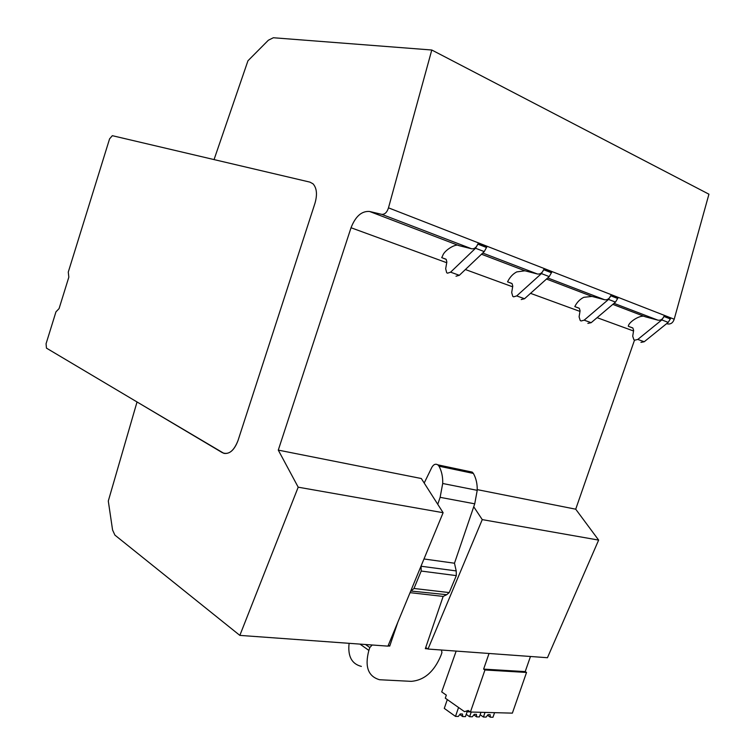<?xml version="1.0" encoding="UTF-8"?>
<svg xmlns="http://www.w3.org/2000/svg" width="755" height="755" viewBox="0 0 755 755"><rect width="100%" height="100%" fill="white"/><g stroke="black" fill="none" stroke-linecap="round" stroke-linejoin="round"><path stroke-width="1.13" d="M445.884 259.163L441.713 257.634L442.713 255.662C444.119 250.405 456.246 242.968 459.134 245.677L471.611 248.782L381.775 214.354L369.572 211.476C361.702 210.881 355.52 216.307 351.028 227.746L278.284 450.112L298.197 487.183L239.845 635.389L114.92 535.125L112.58 530.038L108.295 501.027L137.032 401.962L223.924 453.368C229.756 454.227 234.446 449.961 238.004 440.571L314.967 203.284C317.468 194.535 316.817 188.042 313.004 183.805L309.927 182.125L214.052 159.588L247.951 60.778L268.365 40.223L273.348 37.75L431.784 50.009L388.485 207.842L674.206 319.205C673.016 322.744 670.874 324.329 667.779 323.952L666.75 323.555M674.206 319.205L708.936 194.195L431.784 50.009M666.637 323.64L667.779 323.952M634.521 340.09L575.716 509.191L598.639 540.099L547.451 657.718L428.019 649.045L482.256 519.61L473.734 506.765M381.775 214.354C384.814 214.505 387.051 212.334 388.485 207.842M481.492 254.218L524.904 270.79L537.485 274.018C540.269 274.367 542.401 272.8 543.874 269.327L541.429 273.603L516.713 295.922L513.645 296.838L512.768 296.366L511.692 292.553L512.768 286.126L512.069 283.616L507.549 281.851L511.758 283.408M521.205 299.546L524.527 298.735L549.215 276.594L551.65 272.347L543.874 269.327M546.488 279.039L591.995 296.413L604.613 299.744C607.398 300.131 609.502 298.678 610.927 295.403L608.539 299.424L584.162 320.167L581.105 320.979L580.227 320.507L579.094 316.855L580.085 310.767L579.349 308.361L574.791 306.596L579.038 308.153M587.862 323.395L591.165 322.678L615.495 302.104L617.873 298.112L610.927 295.403M612.815 304.369L645.336 316.789L657.916 320.167C660.691 320.582 662.767 319.223 664.145 316.109L661.824 319.922L637.796 339.439L634.766 340.175L633.879 339.712L632.718 336.192L633.634 330.369L632.879 328.048L628.32 326.283L632.558 327.849M640.938 342.383L644.223 341.751L668.203 322.376L670.515 318.591L664.145 316.109M471.611 248.782C474.376 249.084 476.528 247.395 478.047 243.714L475.546 248.253L484.238 251.604L486.73 247.093L478.047 243.714M591.995 296.413L583.841 297.31C579.982 299.169 576.971 302.264 574.791 306.596M524.904 270.79L516.731 271.904C512.843 273.942 509.785 277.255 507.549 281.851M645.336 316.789C641.099 313.863 628.405 322.121 628.32 326.283M575.716 509.191L477.236 489.627M298.197 487.183L443.119 512.711L421.318 478.519L278.284 450.112M598.639 540.099L482.256 519.61M443.119 512.711L387.938 646.138L239.845 635.389M441.713 257.634L446.186 259.38L446.847 261.994L445.676 268.742L446.677 272.715L447.545 273.197L450.603 272.168L475.546 248.253M456.011 276.217L459.323 275.301L484.238 251.604M425.726 647.516L428.019 649.045M441.486 650.027L441.93 652.631L440.995 655.349C434.248 671.629 424.319 680.293 411.22 681.35L379.576 679.736C368.147 676.442 364.571 666.665 368.865 650.414L369.837 647.535L372.168 644.997M388.353 645.119L389.74 646.082L388.004 645.959M349.103 643.317C347.659 656.293 351.755 663.985 361.381 666.401M427.717 648.847L425.329 648.668L443.157 596.412L446.724 594.685L410.729 591.023M411.484 590.646L413.985 588.475L421.196 571.054L421.082 566.005M437.758 504.312L440.127 497.337L442.704 483.493C442.921 476.886 441.684 471.12 439.004 466.194L437.862 464.853C435.578 463.542 433.578 464.372 431.851 467.336L424.197 483.04M397.828 622.214L389.74 646.082M423.989 558.974L454.482 563.221L456.209 570.922L456.313 575.621L449.216 592.581L446.724 594.685M467.996 472.29L472.224 472.111L473.376 473.423C476.103 478.245 477.386 483.889 477.217 490.335L474.735 503.821L440.127 497.337M454.482 563.221L474.735 503.821M449.216 592.581L413.985 588.475M421.196 571.054L456.313 575.621M410.05 592.666L443.157 596.412M222.376 452.689L46.461 348.13L46.064 343.761L55.955 311.853L59.079 308.597L68.828 277.161L68.28 272.074L109.569 138.873L112.335 135.683L309.927 182.125L313.004 183.805C316.817 188.042 317.468 194.535 314.967 203.284L238.004 440.571C233.842 451.103 228.633 455.142 222.376 452.689M489.032 653.481L483.625 669.109L484.955 669.978L470.431 712.022L468.194 710.455L464.514 711.672L445.29 698.167L446.328 695.147L441.713 691.91L456.162 651.093M530.472 656.482L525.206 671.61L526.537 672.45L512.371 713.135L470.431 712.022M508.37 713.022L506.898 712.984M504.576 712.928L505.152 712.937M470.28 711.908L466.826 711.757M477.066 712.201L477.604 712.21M490.967 712.569L491.524 712.578M526.537 672.45L484.955 669.978M525.206 671.61L483.625 669.109M494.572 712.663L492.977 717.25L490.316 717.193L490.146 714.692L488.013 714.645L486.116 717.09L483.426 717.033L480.123 714.73M483.426 717.033L485.031 712.409M490.316 717.193L487.532 715.259M480.963 712.295L479.359 716.939L476.65 716.873L473.819 714.891M476.65 716.873L476.462 714.353L474.272 714.305L472.356 716.778L469.61 716.712L466.241 714.343M469.61 716.712L471.224 712.04M467.213 711.531L465.448 716.618L462.683 716.561L462.475 714.013L460.248 713.956L458.294 716.457L455.491 716.391L444.28 708.388L447.309 699.583M462.683 716.561L459.804 714.513M455.491 716.391L458.549 707.501M537.485 274.018L482.728 253.038M604.613 299.744L547.715 277.944M657.916 320.167L614.023 303.35M369.572 211.476L459.134 245.677M351.028 227.746L446.715 262.721M465.382 269.535L512.654 286.815M530.529 293.346L579.982 311.419M597.092 317.666L633.539 330.992M551.527 272.781L543.76 269.761M617.76 298.518L610.814 295.818M670.412 318.978L664.041 316.505M486.607 247.546L477.924 244.176M524.527 298.735L516.713 295.922M549.215 276.594L541.429 273.603M591.165 322.678L584.162 320.167M615.495 302.104L608.539 299.424M644.223 341.751L637.796 339.439M668.203 322.376L661.824 319.922M459.323 275.301L450.603 272.168M369.827 647.554L365.514 644.515M368.865 650.414L359.993 644.109M456.209 570.922L421.13 566.241M477.217 490.335L442.704 483.493M473.376 473.423L439.004 466.194M472.224 472.111L437.862 464.853"/></g></svg>
